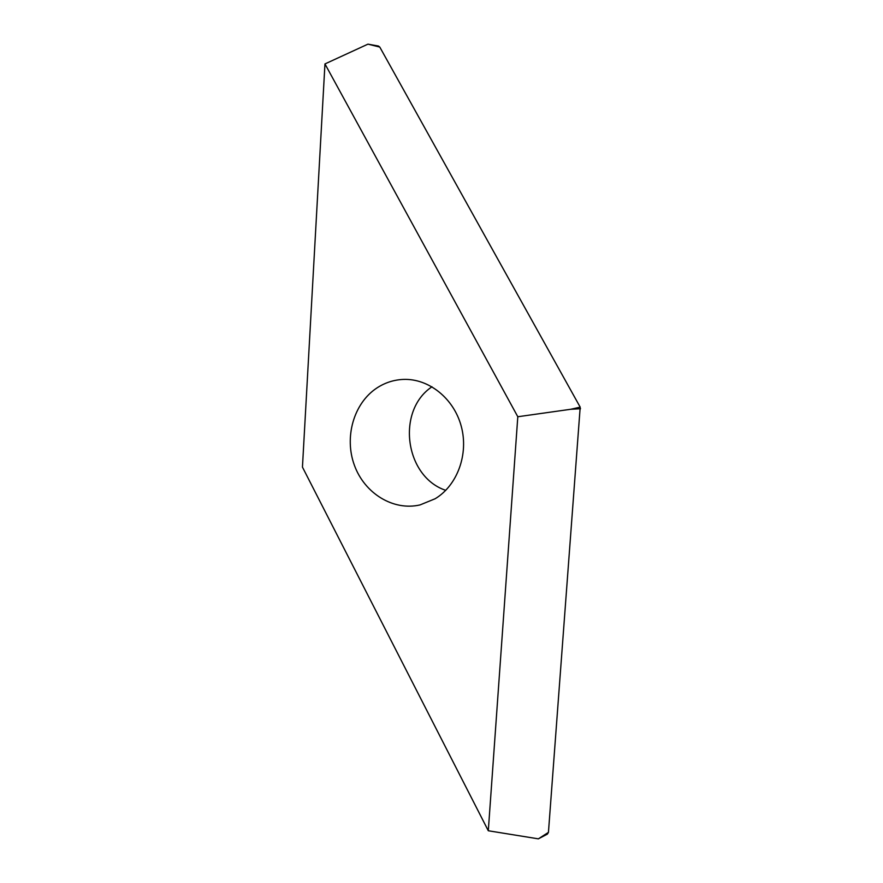 <?xml version="1.0" encoding="UTF-8"?>
<svg xmlns="http://www.w3.org/2000/svg" width="883" height="883" viewBox="0 0 883 883"><rect width="100%" height="100%" fill="white"/><g stroke="black" fill="none" stroke-linecap="round" stroke-linejoin="round"><path stroke-width="1.32" d="M376.721 388.09C384.856 382.714 393.752 379.822 403.399 379.414C428.696 378.388 453.818 398.332 461.257 426.279C468.829 454.193 457.35 485.429 435.153 498.74L420.065 504.91C393.288 511.202 364.558 493.376 354.414 465.319C344.061 437.328 353.63 403.41 376.721 388.09M324.955 63.929L517.802 416.743L488.299 830.76L302.45 467.118L324.955 63.929L367.957 44.15L378.421 46.037L379.778 47.064L580.197 407.151L548.442 832.371L547.372 834.126L538.365 838.85L548.442 832.371M488.299 830.76L538.365 838.85M517.802 416.743L570.606 409.293L580.197 407.151M445.749 490.341C404.778 476.732 396.003 410.617 431.997 386.776M580.539 408.73L570.606 409.293M379.778 47.064L367.957 44.15"/></g></svg>
